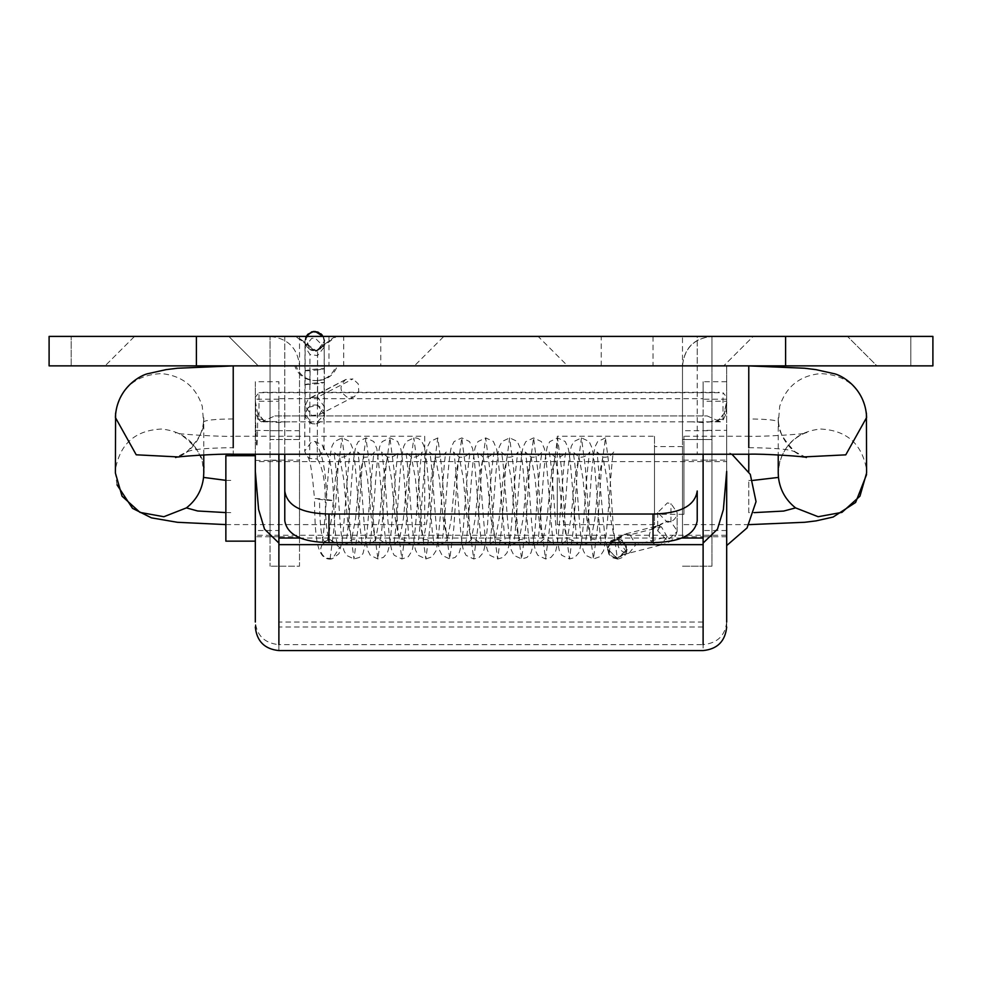 <?xml version="1.0" encoding="UTF-8"?>
<svg xmlns="http://www.w3.org/2000/svg" width="982" height="982" viewBox="0 0 982 982"><rect width="100%" height="100%" fill="white"/><g stroke="black" fill="none" stroke-linecap="round" stroke-linejoin="round"><path stroke-width="0.74" stroke-dasharray="4.91 3.68" d="M660.309 545.145C670.473 542.862 676.082 538.075 677.138 530.783L670.976 521.859L667.416 521.147L660.432 524.302L657.694 530.82L667.416 540.481L677.101 531.581L677.138 512.579L670.988 503.582L667.416 502.907L657.694 512.579L667.416 522.24C672.879 521.786 676.107 518.815 677.114 513.328L677.138 512.579M667.183 536.798L661.426 526.843L655.927 526.254L651.508 528.917C647.175 537.215 649.384 542.702 658.136 545.378L660.542 545.12L667.183 536.798L635.845 544.74L630.063 534.822L661.426 526.843M630.063 534.822L624.577 534.22L620.194 536.921C615.812 545.035 618.022 550.509 626.811 553.332L629.18 553.038L635.845 544.74M607.711 550.362L607.662 549.134L617.383 558.795L627.056 550.055L622.195 540.8L617.383 539.462L610.399 542.616L607.662 549.134L617.347 558.218L627.056 549.49L622.22 540.174L617.383 538.885L610.35 541.99L607.698 548.521L611.025 540.738L624.577 534.22M617.347 559.126C625.644 557.518 628.492 552.694 625.865 544.654L617.383 539.683L610.35 542.801L609.196 554.634L617.347 559.126M625.915 544.629L617.433 539.535L616.107 539.621L608.067 546.581L609.233 554.609L617.383 558.979L626.725 552.08L625.865 544.654M329.277 539.67L324.453 541.548C319.027 547.968 319.531 553.467 325.963 558.046L332.346 558.807L339.662 547.514L330.148 539.67C327.215 537.559 325.582 524.13 325.251 499.384L319.481 498.77C312.116 498.193 313.283 498.537 322.968 499.789L326.54 500.182C336.225 501.041 335.795 500.771 325.251 499.384C325.128 480.419 322.477 466.966 317.272 459.011L323.974 449.817L322.342 445.055L315.001 441.397L311.454 441.875L304.739 451.082L306.396 455.857L309.698 458.459L317.272 459.011L317.567 350.39L317.64 405.161L317.579 397.194L324.281 406.646L319.113 414.772L311.773 415.509L305.046 406.057L308.053 399.416L345.983 379.457M328.725 539.707L327.595 539.891L331.585 518.705L335.574 477.252L339.563 456.998L343.553 478.185L347.542 519.625L351.531 539.891L355.521 518.705L359.51 477.252L363.5 456.998L367.489 478.185L371.478 519.625L375.468 539.891L379.457 518.705L383.446 477.252L387.436 456.998L391.425 478.185L395.415 519.625L399.404 539.891L403.393 518.705L407.383 477.252L411.372 456.998L415.361 478.185L419.351 519.625L423.34 539.891L427.33 518.705L431.319 477.252L435.308 456.998L439.298 478.185L443.287 519.625L447.276 539.891L451.266 518.705L455.255 477.252L459.245 456.998L463.234 478.185L467.223 519.625L471.213 539.891L475.202 518.705L479.191 477.252L483.181 456.998L487.17 478.185L491.16 519.625L495.149 539.891L499.138 518.705L503.128 477.252L507.117 456.998L511.106 478.185L515.096 519.625L519.085 539.891L523.075 518.705L527.064 477.252L531.053 456.998L535.043 478.185L539.032 519.625L543.021 539.891L547.011 518.705L551 477.252L554.99 456.998L558.979 478.185L562.968 519.625L566.958 539.891L570.947 518.705L574.936 477.252L578.926 456.998L582.915 478.185L586.905 519.625L590.894 539.891L594.883 518.705L598.873 477.252L602.899 456.998L606.851 478.185L610.841 519.625L614.781 539.891L608.067 546.581M345.946 379.396L310.005 398.029L317.579 397.194L352.968 378.929L345.75 379.494C339.011 385.889 339.49 391.793 347.198 397.207L354.195 396.838L358.774 391.327L358.27 383.913L352.968 378.929M323.041 336.409L324.232 341.626L317.567 350.39L309.993 349.42L305.39 339.036L311.81 331.842L315.382 331.511L322.219 335.132M330.087 558.979L334.089 528.034L338.078 467.493L342.018 437.898L346.057 468.844L350.046 529.384L353.986 558.979L358.025 528.034L362.014 467.493L365.967 437.898L370.005 468.844L373.995 529.384L377.935 558.979L381.973 528.034L385.963 467.493L389.903 437.898L393.942 468.844L397.931 529.384L401.883 558.979L405.922 528.034L409.911 467.493L413.852 437.898L417.89 468.844L421.879 529.384L425.832 558.979L429.858 528.034L433.86 467.493L437.8 437.898L441.839 468.844L445.828 529.384L449.768 558.979L453.807 528.034L457.796 467.493L461.749 437.898L465.775 468.844L469.777 529.384L473.717 558.979L477.755 528.034L481.745 467.493L485.685 437.898L489.723 468.844L493.713 529.384L497.665 558.979L501.704 528.034L505.693 467.493L509.633 437.898L513.672 468.844L517.661 529.384L521.602 558.979L525.64 528.034L529.629 467.493L533.582 437.898L537.62 468.844L541.61 529.384L545.55 558.979L549.589 528.034L553.578 467.493L557.53 437.898L561.557 468.844L565.546 529.384L569.499 558.979L573.537 528.034L577.526 467.493L581.467 437.898L585.505 468.844L589.495 529.384L593.447 558.979L597.473 528.034L601.475 467.493L605.464 437.911L609.454 468.844L613.443 529.384L617.383 558.979L612.498 557.69L608.828 554.192L604.814 536.258L597.056 452.002L602.899 456.998C606.901 457.845 610.522 456.188 613.775 452.027C611.32 453.574 608.067 534.183 603.549 550.792L599.757 556.733L593.447 558.979L585.665 555.26L583.247 550.485C581.332 542.469 579.748 528.279 578.484 507.927C576.36 477.62 574.568 458.987 573.12 452.002L578.963 456.998C583.001 457.833 586.622 456.176 589.838 452.027C588.378 459.073 586.585 477.804 584.45 508.21C583.271 530.034 581.405 544.875 578.864 552.756L574.838 557.432L569.511 558.979L561.716 555.247L559.298 550.46C557.371 542.224 555.751 527.653 554.449 506.724C552.363 476.97 550.607 458.729 549.183 452.002L555.026 456.998C559.077 457.833 562.698 456.176 565.902 452.027C562.49 462.326 559.801 545.882 554.94 552.719L550.914 557.432L545.575 558.979L537.768 555.235L535.35 550.423C533.41 542.052 531.778 527.236 530.452 505.963C528.402 476.565 526.659 458.582 525.247 452.002L531.09 456.998C535.141 457.833 538.762 456.176 541.966 452.027C540.333 460.791 538.357 481.818 536.037 515.108C535.043 533.422 533.336 546.041 530.894 552.964L527.003 557.42L521.638 558.979L513.93 555.346L511.413 550.386C507.731 541.683 504.367 461.258 501.311 452.002L507.154 456.998C511.192 457.833 514.813 456.176 518.03 452.027C516.569 459.073 514.777 477.804 512.641 508.21C511.462 530.034 509.597 544.875 507.056 552.756L503.03 557.432L497.702 558.979L489.981 555.333L487.465 550.35C483.721 540.787 480.358 460.448 477.375 452.002L483.218 456.998C487.207 457.858 490.828 456.2 494.093 452.027C492.412 461.295 490.399 482.911 488.029 516.876C487.072 534.233 485.403 546.238 483.046 552.903L479.155 557.395L473.717 558.979L466.033 555.321L463.516 550.313C459.711 539.891 456.348 459.625 453.438 452.002L459.281 456.998C463.246 457.858 466.88 456.2 470.157 452.027C468.524 460.767 466.56 481.745 464.24 514.985C463.222 533.263 461.54 545.845 459.183 552.743L455.157 557.432L449.768 558.979L442.084 555.309L439.568 550.276C435.701 538.958 432.35 458.778 429.502 452.002L435.345 456.998C439.347 457.845 442.968 456.188 446.221 452.027C443.754 453.659 440.501 534.294 435.996 550.804L432.203 556.733L425.832 558.979L418.148 555.296L415.619 550.239C411.691 537.976 408.328 457.919 405.566 452.002L411.409 456.998C415.411 457.845 419.032 456.188 422.285 452.027C419.83 453.574 416.577 534.183 412.059 550.792L408.267 556.733L401.883 558.979L394.199 555.284L391.781 550.558C389.903 542.886 388.369 529.359 387.154 510.002C384.969 478.786 383.127 459.453 381.63 452.002L387.473 456.998C391.499 457.833 395.12 456.176 398.348 452.027C396.753 454.568 393.745 499.187 391.56 526.119C390.738 538.652 389.326 547.588 387.301 552.915L383.41 557.395L377.935 558.979L370.251 555.272L367.833 550.521C365.93 542.653 364.371 528.782 363.131 508.885C360.983 478.16 359.167 459.195 357.693 452.002L363.536 456.998C367.563 457.833 371.184 456.176 374.412 452.027C372.362 455.513 368.901 517.391 366.176 540.296L362.959 553.676L359.387 557.445L353.999 558.979L346.302 555.26L343.884 550.485C341.969 542.432 340.373 528.169 339.109 507.719C336.986 477.522 335.206 458.95 333.757 452.002L339.6 456.998C343.639 457.833 347.272 456.176 350.476 452.027C348.414 455.525 344.952 517.649 342.215 540.468L339.011 553.688L332.333 558.733M255.32 461.871L255.32 498.439L255.32 461.614L726.68 461.614L726.68 535.264L255.32 535.264L255.32 498.439L255.32 535.202M726.68 535.202L726.68 461.871M255.32 498.439L255.32 381.728L278.888 381.728L278.888 454.249M225.86 456.029L225.86 541.082M726.68 460.435L726.68 545.575L726.68 451.303L726.68 498.439L726.68 460.141L703.112 460.141L703.112 536.737L703.112 460.435M722.998 419.915L725.551 415.153L726.68 406.474L726.68 397.096L722.998 392.69L722.998 419.915L721.475 421.229L714.123 421.843L692.101 421.843L703.112 422.591L717.621 421.143L724.397 413.041L726.68 401.257L726.68 365.869L726.68 454.249L726.68 451.303L731.934 454.249M726.68 430.742L726.68 530.525L726.68 430.362L703.112 430.362L703.112 530.525L703.112 430.742M278.888 480.443L278.888 530.525L278.888 480.443M255.32 530.525L255.32 480.443L255.32 530.525L278.888 530.525M255.32 430.362L278.888 430.742M278.888 498.439L278.888 536.737L278.888 498.439M255.32 460.435L278.888 460.435M255.32 406.474L256.449 415.153L259.002 419.915L259.002 392.69L255.32 397.096L255.32 627.007M259.002 392.69L722.998 392.69M278.888 544.642L278.888 398.717L278.888 401.257L255.32 401.257L257.603 413.041L264.379 421.143L278.888 422.591L285.062 421.929L260.525 421.229L261.507 421.843L274.874 415.914L707.126 415.914L720.493 421.843L721.475 421.229M260.525 421.229L259.002 419.915M726.68 627.007L726.68 401.257L703.112 401.257L703.112 398.717L278.888 398.717M703.112 544.642L703.112 398.717M681.655 538.026L300.345 538.026M725.551 415.153L724.176 413.262C726.484 405.296 727.318 401.343 726.68 401.38L726.68 399.22L703.112 399.22M255.32 397.096L255.59 415.803C255.872 425.341 256.891 482.052 257.824 413.262L256.449 415.153M726.68 381.728L703.112 381.728L703.112 454.249M703.112 401.257L703.112 381.728M703.112 365.856L726.68 365.856L703.112 365.869M285.062 421.929L289.899 421.843L285.062 421.929M255.32 401.257L255.32 381.728M278.888 401.257L278.888 381.728M278.888 365.856L255.32 365.869L278.888 365.856M258.205 419.105L262.697 419.535L264.379 421.143M267.877 421.843L261.507 421.843M726.68 406.474L726.68 401.257L724.176 413.262L719.303 419.535L723.795 419.105M717.621 421.143L719.29 419.547L709.286 421.929M720.493 421.843L714.123 421.843M726.68 397.096L726.68 399.22M134.681 336.409L181.67 336.409L134.534 336.409L105.074 365.869L258.266 365.869L228.806 336.409L181.67 336.409L228.659 336.409M196.4 336.409L49.1 336.409L49.1 365.869L910.805 365.869L910.805 336.409L932.9 336.409L932.9 365.869L932.9 336.409L196.4 336.409L196.4 365.869L49.1 365.869L49.1 336.409L910.805 336.409L910.805 365.869L932.9 365.869L932.9 336.409L49.1 336.409L49.1 365.869L932.9 365.869L196.4 365.869L258.266 365.869L228.806 336.409L181.67 336.409L228.72 336.409M258.033 365.869L105.074 365.869L134.534 336.409L181.67 336.409L134.865 336.409M800.33 336.409L847.466 336.409L753.194 336.409L723.734 365.869L753.194 336.409L800.33 336.409M785.6 336.409L785.6 365.869L724.274 365.869L876.926 365.869L847.466 336.409L876.926 365.869L723.734 365.869M328.97 336.409L328.97 365.869L284.78 365.869L284.78 454.249L284.78 336.409L697.22 336.409L697.22 365.869L284.78 365.869L284.78 336.409L697.22 336.409L697.22 365.869L337.292 365.869C333.917 375.087 327.325 379.997 317.53 380.599L316.241 380.599C326.036 379.997 332.628 375.087 336.016 365.869L337.292 365.869M697.22 365.869L697.22 454.249L697.22 365.869L328.97 365.869M682.49 460.411L682.49 498.439L682.49 460.141L711.95 460.141L711.95 536.737L682.49 536.737L682.49 498.439L682.49 536.663M711.95 536.663L711.95 460.411M270.05 536.626L270.05 498.439L270.05 536.737L299.51 536.737L299.51 460.141L270.05 460.141L270.05 498.439L270.05 460.263M299.51 460.263L299.51 536.626M444.195 336.409L491 336.409L443.864 336.409L414.404 365.869L567.596 365.869L538.136 336.409L491 336.409L538.05 336.409M567.449 365.869L414.944 365.869M258.119 365.869L181.67 365.869M724.274 365.869L876.779 365.869M682.49 538.026L682.49 365.869C684.368 348.107 694.188 338.287 711.95 336.409C694.053 338.164 684.233 347.984 682.49 365.869L711.95 365.869L711.95 566.197L711.95 365.869L380.77 365.869L380.77 336.409L296.895 336.409L316.572 351.139L336.507 336.409L343.7 336.409L343.7 365.869L333.45 365.869M284.78 365.869L284.78 336.409L296.895 336.409L270.05 336.409C287.812 338.287 297.632 348.107 299.51 365.869C297.632 348.107 287.812 338.287 270.05 336.409L380.77 336.409M335.144 336.409L315.382 351.139L295.619 336.409M296.048 365.869L294.76 365.869C298.135 375.087 304.727 379.997 314.522 380.599L315.811 380.599C306.016 379.997 299.424 375.087 296.048 365.869L296.564 365.869M316.241 380.599L314.522 380.599M315.811 380.599L317.53 380.599M299.51 430.681L299.51 439.519L270.05 439.519L270.05 566.197L270.05 365.869L270.05 439.519L270.05 430.681L299.51 430.681L299.51 537.694M299.51 538.026L299.51 566.197L270.05 566.197L299.51 566.197L299.51 365.869L270.05 365.869L270.05 336.409L270.05 365.869L711.95 365.869L711.95 336.409L711.95 365.869L711.95 336.409L711.95 365.869L682.49 365.869L682.49 336.409M294.76 365.869L270.05 365.869L299.51 365.869L299.51 439.519L270.05 439.519M682.49 430.681L682.49 439.519L711.95 439.519L711.95 430.681L682.49 430.681L682.49 537.694M682.49 566.197L711.95 566.197L682.49 566.197M682.49 365.869L682.49 439.519L711.95 439.519M270.05 365.869L270.05 336.409L270.05 365.869M601.23 365.869L601.23 336.409M380.77 365.869L336.016 365.869M557.285 524.327L557.285 480.443L557.285 524.634L654.503 524.634L654.503 436.253L557.285 436.253L557.285 480.443L557.285 436.327M654.503 436.327L654.503 524.327M683.963 446.798L683.963 480.443L683.963 446.565L654.503 446.565L654.503 514.322L683.963 514.322L683.963 480.443L683.963 514.261M654.503 514.261L654.503 446.798M424.715 436.327L424.715 524.634L424.715 436.253L233.225 436.253L233.225 447.694C204.857 447.964 189.256 449.56 186.42 452.444L179.006 456.974M683.963 480.443L683.963 436.253L683.963 480.443M677.101 531.581L677.114 513.328M670.976 521.859L670.988 503.582M622.195 540.8L622.22 540.174M315.001 441.397C322.427 452.272 326.27 471.876 326.54 500.182L333.757 500.685C332.812 475.963 330.873 461.098 327.927 456.102L322.342 445.055M324.453 541.548C321.421 538.971 319.764 524.707 319.481 498.77L314.461 498.488C312.116 469.531 309.428 455.317 306.396 455.857M330.148 539.67L337.415 544.053C335.279 537.056 334.064 522.596 333.757 500.685M308.115 407.42L305.107 414.109L311.81 423.61L315.382 423.991L324.342 414.637L317.64 405.161L308.115 407.42M305.144 370.754L310.091 370.68C303.131 371.049 303.72 370.668 311.846 369.527L315.418 369.134C326.245 368.275 326.981 368.545 317.665 369.932L310.091 370.68L310.091 384.514C303.131 384.883 303.72 384.502 311.846 383.361L315.418 382.968C326.245 382.108 326.981 382.379 317.665 383.766L305.144 384.588L305.107 341.527C305.623 347.542 309.809 350.488 317.64 350.378L310.067 349.42M305.046 406.057L305.107 414.109C304.445 411.642 304.666 423.905 315.382 424.175C321.715 421.978 324.711 418.835 324.355 414.735L324.379 382.538L317.665 383.766M324.281 406.646L324.342 414.65C325.202 412.084 322.968 408.954 317.64 405.259L317.64 405.161M324.379 382.538L324.379 368.704L317.665 369.932M324.379 368.704L324.072 338.643L323.139 336.409L324.342 341.135L317.567 350.39L319.911 349.273L322.943 345.983L324.342 341.135C325.103 343.283 322.869 346.401 317.628 350.5C313.418 350.869 310.889 350.513 310.054 349.445L308.864 348.659L310.03 349.42L305.758 337.624L306.335 336.409L305.795 337.538M305.39 339.036L307.17 335.267L312.018 331.904L319.138 332.873L323.95 338.545L324.293 340.312C326.306 343.884 321.752 330.296 314.35 331.45L320.832 333.77M323.974 449.817L324.232 347.149L317.53 355.607L309.968 354.453L304.997 346.806L311.699 338.348L315.271 338.176L324.232 347.149L324.232 341.626C325.177 343.184 322.955 346.094 317.579 350.353L310.398 349.629L315.013 350.77L310.03 349.42M305.758 337.624C304.96 339.293 304.702 342.35 304.997 346.806L304.739 451.082M309.698 458.459L309.968 354.453M651.508 528.917L659.855 525.493L660.432 524.302M658.075 526.045L667.416 521.147M610.35 541.99L610.988 540.701L620.194 536.921M617.383 538.885L626.725 533.999M626.725 552.08L617.383 539.535L614.781 539.891M726.68 622.036C725.182 635.673 717.326 643.21 703.112 644.646L703.112 650.575M278.888 650.575L278.888 644.646C264.674 643.21 256.818 635.673 255.32 622.036M703.112 622.036L278.888 622.036M703.112 422.591L703.112 644.646L278.888 644.646L278.888 422.591M692.101 421.843L289.899 421.843M278.888 399.22L255.32 399.22M653.03 336.409L653.03 365.869M71.195 365.869L71.195 336.409L71.195 365.869M302.493 340.619L301.265 340.619M329.498 340.619L330.774 340.619M299.51 365.869L299.51 336.409M233.225 455.722L233.225 436.253C219.968 436.978 172.402 433.737 175.557 432.878C177.411 429.993 208.405 452.911 203.765 473.091L202.304 461.749C195.823 441.949 182.173 431.049 161.343 429.048C135.676 430.276 120.43 443.434 115.606 468.537L115.385 472.931M115.606 413.091C120.455 388.013 135.7 374.854 161.343 373.602C182.173 375.615 195.823 386.515 202.28 406.303L203.544 421.953C202.01 434.449 196.314 444.613 186.42 452.444L186.666 451.966M233.225 403.136L233.225 447.694M748.775 365.893L748.775 436.253C762.965 436.929 808.579 433.823 806.431 432.89C811.071 430.853 779.941 438.181 778.247 473.091L779.72 461.749C786.177 441.961 799.827 431.061 820.657 429.048C846.3 430.3 861.545 443.459 866.394 468.537L866.578 474.552M748.775 365.869L233.225 365.869L233.225 401.196M866.394 413.091C861.57 387.988 846.324 374.817 820.657 373.602C799.827 375.59 786.177 386.491 779.696 406.29L778.456 421.953C779.941 434.461 785.649 444.625 795.58 452.444L802.908 456.961M748.775 471.642L748.775 436.253L683.963 436.253M748.775 512.653L748.775 480.443L748.775 512.653L754.188 512.616M225.86 512.592L233.225 512.653M225.86 480.345L233.225 480.443M233.225 418.933C215.291 419.105 205.398 420.112 203.544 421.953L203.544 421.953C204.305 429.723 198.732 439.678 186.838 451.818L175.692 457.563M748.775 447.682C777.143 447.964 792.744 449.56 795.58 452.444L795.334 451.966M806.308 457.563L795.15 451.83C783.268 439.678 777.695 429.723 778.456 421.929L778.456 421.929C776.602 420.112 766.709 419.105 748.775 418.933M748.775 480.443L752.948 480.407M657.694 512.579L657.694 530.82L660.874 524.646L655.939 526.278M655.694 526.303L624.331 534.245M660.542 545.12L629.192 553.075M628.946 553.099L623.914 554.756L627.105 549.404M331.315 559.053C316.069 560.55 315.013 535.386 314.461 498.488M330.075 539.695L329.277 539.732M317.64 405.259C311.147 404.081 306.961 407.014 305.107 414.06L305.144 384.588M305.341 339.256C305.12 335.599 308.471 333.021 315.382 331.486M314.449 331.45L314.35 331.45C320.316 333.143 323.557 335.635 324.085 338.9L323.103 336.409M319.113 414.772L354.183 396.667M437.862 437.898L430.116 441.581L427.587 446.626C423.696 458.41 420.345 538.529 417.534 544.875L423.377 539.879C427.084 538.799 430.705 540.468 434.253 544.85L432.399 532.318C429.969 508.357 427.649 462.252 424.801 449.105C422.886 441.2 419.265 437.469 413.925 437.898L406.167 441.593L403.749 446.307C401.883 453.893 400.361 467.236 399.171 486.348C396.961 517.784 395.108 537.301 393.598 544.875L399.441 539.879C401.098 537.976 404.731 539.634 410.316 544.85C407.825 540.223 404.314 465.296 400.865 449.105L397.636 441.446L389.989 437.898L382.219 441.605L379.801 446.344C377.923 454.114 376.364 467.813 375.149 487.44C372.976 518.41 371.147 537.559 369.662 544.875L375.505 539.879C377.235 537.989 380.856 539.646 386.38 544.85L384.122 528.071C381.9 494.879 379.457 468.377 376.818 448.565L373.761 441.532L366.053 437.898L358.27 441.618L355.852 446.38C353.95 454.335 352.366 468.402 351.114 488.57C348.991 519.048 347.186 537.805 345.725 544.875L351.568 539.879C355.238 538.799 358.86 540.456 362.444 544.85L360.443 530.845C358.062 506.479 355.791 462.178 353.017 449.191L349.776 441.458L342.117 437.898L334.334 441.63L331.916 446.417C329.989 454.568 328.381 469.015 327.092 489.748C324.993 519.687 323.225 538.062 321.789 544.875L328.712 539.646M605.415 437.898L597.645 441.618L595.227 446.368C593.324 454.298 591.741 468.304 590.501 488.385C588.353 518.938 586.549 537.768 585.088 544.875L590.931 539.879C592.797 538.062 596.43 539.719 601.806 544.85C599.241 539.99 595.755 463.246 592.158 448.222L589.139 441.47L581.479 437.898L573.697 441.63L571.279 446.405C569.351 454.531 567.756 468.917 566.467 489.552C564.368 519.576 562.588 538.026 561.152 544.875L566.995 539.879C570.751 538.823 574.372 540.481 577.87 544.85C575.342 540.075 571.831 463.885 568.283 448.504L565.239 441.519L557.543 437.898L549.748 441.642L547.33 446.442C545.391 454.764 543.758 469.494 542.445 490.656C540.382 520.178 538.627 538.246 537.215 544.875L543.058 539.879C544.715 537.976 548.349 539.634 553.934 544.85C551.405 540.1 547.907 464.118 544.372 448.602L541.315 441.532L533.607 437.898L525.8 441.655L523.381 446.479C519.736 454.789 516.372 535.227 513.279 544.875L519.122 539.879C522.731 538.762 526.352 540.419 529.998 544.85C527.481 540.137 523.971 464.449 520.472 448.749L517.269 441.397L509.67 437.898L501.962 441.544L499.433 446.515C495.714 455.66 492.363 536.037 489.343 544.875L495.186 539.879C498.807 538.762 502.44 540.419 506.061 544.85C503.557 540.174 500.047 464.732 496.561 448.872L493.369 441.434L485.734 437.898L478.013 441.556L475.484 446.552C471.716 456.544 468.353 536.847 465.407 544.875L471.25 539.879C473.042 538.026 476.675 539.683 482.125 544.85C479.584 540.063 476.098 463.897 472.551 448.504L469.506 441.532L461.798 437.898L454.065 441.569L451.536 446.589C447.706 457.452 444.343 537.682 441.47 544.875L447.313 539.879M616.107 539.621L617.297 539.535M726.68 530.525L703.112 530.525M726.68 536.737L703.112 536.737M278.888 536.737L255.32 536.737M703.112 627.007L278.888 627.007M272.714 421.929C267.791 421.56 264.453 420.762 262.71 419.547L257.824 413.262M262.82 392.309L719.18 392.309M274.874 415.914L707.126 415.914M316.572 351.139L315.382 351.139M225.86 524.597L424.715 524.634M203.765 454.899L203.765 417.915M778.235 417.853L778.235 454.899M683.963 524.634L749.131 524.634M117.03 484.875L115.385 472.919M203.556 421.929L203.765 417.792M778.235 417.792L778.444 421.929"/><path stroke-width="1.47" d="M255.32 541.156L225.86 541.156L225.86 455.722L255.32 455.722L255.32 454.249L255.32 471.36L258.597 509.486L264.526 529.151L278.888 543.058L278.888 544.642L703.112 544.642L703.112 543.058L717.461 529.188L723.366 509.658L726.68 471.36L726.68 622.036M255.32 498.439L255.32 456.029M726.68 498.439L726.68 471.36M255.32 622.036L255.32 471.36M703.112 538.026L681.655 538.026M300.345 538.026L278.888 538.026M703.112 454.249L703.112 543.058M278.888 454.249L278.888 543.058M105.307 365.869L196.4 365.869L49.1 365.869L49.1 336.409L196.4 336.409L196.4 365.869L785.6 365.869L785.6 336.409L932.9 336.409L932.9 365.869L785.6 365.869L876.779 365.869M284.78 491C286.94 505.791 301.67 513.476 328.97 514.028L328.97 542.629C301.818 542.101 287.088 534.797 284.78 520.73L284.78 454.249L284.78 520.73M653.03 542.629L653.03 514.028C680.268 513.5 694.998 505.828 697.22 491L697.22 520.73C694.974 534.773 680.244 542.076 653.03 542.629L328.97 542.629M697.22 491L697.22 520.73M653.03 514.028L328.97 514.028M785.6 336.409L196.4 336.409M181.67 365.869L105.614 365.869M322.219 335.132L320.832 333.77M323.103 336.409L318.058 332.125L313.7 331.425L307.894 334.248L306.323 336.409L311.736 331.842L315.296 331.511L323.041 336.409M703.112 644.646L703.112 544.642M278.888 544.642L278.888 644.646M748.775 471.642L748.775 454.249L233.225 454.249L233.225 455.722M203.765 472.882L203.544 477.412C202.059 489.92 196.351 500.083 186.42 507.89L163.859 516.728L139.996 512.395L122.038 496.18L115.385 472.98L115.606 413.091M179.006 456.974L136.216 454.801L115.397 417.522M748.775 447.682L748.775 366.311M233.225 447.694L233.225 366.311M233.225 401.196L233.225 403.136M778.235 473.091L778.456 477.412C779.99 489.895 785.686 500.059 795.58 507.89L818.153 516.716L841.979 512.358L859.95 496.18L866.603 472.98L866.394 413.091M802.908 456.961L845.772 454.85L866.615 417.522M186.42 507.89L197.652 510.984L225.86 512.592M203.544 477.412L225.86 480.345M754.188 512.616L783.697 511.057L795.58 507.89M752.948 480.407L778.456 477.412M726.68 545.575L747.069 527.911L756.042 501.63L750.297 474.38L731.934 454.249M255.32 627.007C256.768 641.271 264.624 649.127 278.888 650.575L703.112 650.575C717.376 649.127 725.232 641.271 726.68 627.007M203.765 472.98L203.765 454.899M778.235 454.899L778.235 472.98M225.86 524.597L177.374 522.289L151.461 517.858L132.521 508.345L117.03 484.875M115.385 417.264C116.735 387.239 141.789 374.424 148.761 373.504L166.044 369.637L177.435 368.238L233.225 365.893M175.692 457.563C172.255 456.765 219.661 453.5 233.225 454.224M748.775 454.224C762.02 453.524 809.033 456.679 806.308 457.563M866.615 417.264C865.265 387.239 840.211 374.424 833.239 373.504L815.956 369.637L804.565 368.238L748.775 365.893M866.578 474.552L855.604 502.477L833.141 517.035L816.054 520.89L804.724 522.277L749.131 524.634"/></g></svg>
